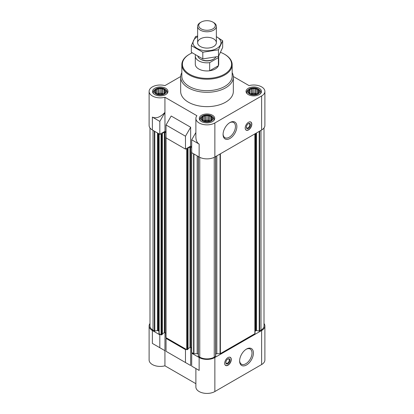 <?xml version="1.0" encoding="UTF-8"?>
<svg xmlns="http://www.w3.org/2000/svg" width="414" height="414" viewBox="0 0 414 414"><rect width="100%" height="100%" fill="white"/><g stroke="black" fill="none" stroke-linecap="round" stroke-linejoin="round"><path stroke-width="0.62" d="M218.395 57.613L209.675 62.649A11.706 6.759 180 0 1 195.294 56.071L195.294 64.196A11.706 6.759 0 0 0 202.518 70.437A11.706 6.759 0 0 0 215.275 68.972A11.706 6.759 0 0 0 218.706 64.196L218.706 56.071A11.706 6.759 180 0 1 218.395 57.613L218.395 65.738L209.675 70.773A11.706 6.759 0 0 0 218.395 65.738M162.655 89.207L161.838 88.534A5.268 3.043 180 0 1 163.778 89.181L162.655 89.207L162.655 93.787L161.636 93.197L161.636 88.42L160.234 88.834L159.116 88.461A5.268 3.043 180 0 1 161.351 88.461M157.812 89.207L156.694 89.181A5.268 3.043 180 0 1 158.629 88.534L157.812 89.207L157.812 93.787L157.232 93.874M156.037 90.231L155.219 90.506A5.268 3.043 180 0 1 156.337 89.388L156.037 90.231L156.337 93.476A5.268 3.043 180 0 1 155.219 92.358L156.037 93.031M155.385 91.629L155.084 92.079A5.268 3.043 180 0 1 155.084 90.785L155.385 92.508M157.812 94.056L158.629 94.33A5.268 3.043 180 0 1 156.694 93.683L157.812 94.056M160.234 94.428L161.351 94.402A5.268 3.043 180 0 1 159.116 94.402L160.234 94.428M162.655 94.056L163.778 93.683A5.268 3.043 180 0 1 161.838 94.33L162.655 94.056M164.43 93.031L165.253 92.358A5.268 3.043 180 0 1 164.13 93.476L164.43 90.231L163.778 89.181M165.082 91.629L165.383 90.785A5.268 3.043 180 0 1 165.383 92.079L165.082 91.629L165.082 92.508M256.188 89.207L255.371 88.534A5.268 3.043 180 0 1 257.306 89.181L256.188 89.207L256.188 93.787L255.164 93.197L255.164 88.42L253.766 88.834L252.649 88.461A5.268 3.043 180 0 1 254.884 88.461M251.345 89.207L250.222 89.181A5.268 3.043 180 0 1 252.162 88.534L251.345 89.207L251.345 93.787L250.765 93.874M249.57 90.231L248.747 90.506A5.268 3.043 180 0 1 249.87 89.388L249.57 90.231L249.87 93.476A5.268 3.043 180 0 1 248.747 92.358L249.57 93.031M248.917 91.629L248.617 92.079A5.268 3.043 180 0 1 248.617 90.785L248.917 92.508M251.345 94.056L252.162 94.33A5.268 3.043 180 0 1 250.222 93.683L251.345 94.056M253.766 94.428L254.884 94.402A5.268 3.043 180 0 1 252.649 94.402L253.766 94.428M256.188 94.056L257.306 93.683A5.268 3.043 180 0 1 255.371 94.33L256.188 94.056M257.963 93.031L258.781 92.358A5.268 3.043 180 0 1 257.663 93.476L257.963 90.231L257.306 89.181M258.615 91.629L258.916 90.785A5.268 3.043 180 0 1 258.916 92.079L258.615 91.629L258.615 92.508M209.422 116.205L208.604 115.537A5.268 3.043 180 0 1 210.545 116.184L209.422 116.205L209.422 120.79L208.397 120.195L208.397 115.418L207 115.832L205.882 115.459A5.268 3.043 180 0 1 208.118 115.459M204.578 116.205L203.455 116.184A5.268 3.043 180 0 1 205.396 115.537L204.578 116.205L204.578 120.79L203.998 120.878M202.803 117.229L201.98 117.509A5.268 3.043 180 0 1 203.103 116.386L202.803 117.229L203.103 120.479A5.268 3.043 180 0 1 201.98 119.361L202.803 120.029M202.151 118.632L201.851 119.077A5.268 3.043 180 0 1 201.851 117.788L202.151 119.506M204.578 121.054L205.396 121.328A5.268 3.043 180 0 1 203.455 120.681L204.578 121.054M207 121.431L208.118 121.405A5.268 3.043 180 0 1 205.882 121.405L207 121.431M209.422 121.054L210.545 120.681A5.268 3.043 180 0 1 208.604 121.328L209.422 121.054M211.197 120.029L212.02 119.361A5.268 3.043 180 0 1 210.897 120.479L211.197 117.229L210.545 116.184M211.849 118.632L212.149 117.788A5.268 3.043 180 0 1 212.149 119.077L211.849 118.632L211.849 119.506M255.008 331.655A1.754 1.014 0 0 1 255.521 330.936L256.018 330.651A0.466 0.269 0 0 1 256.468 330.584L259.211 331.009A0.466 0.269 0 0 0 259.661 330.936L261.006 330.16A10.241 5.915 0 0 0 264.008 325.978L264.008 127.957M215.725 353.923A1.754 1.014 0 0 1 216.832 353.696L220.051 353.696A0.466 0.269 0 0 0 220.383 353.613L254.869 333.705A0.466 0.269 0 0 0 255.008 333.513L255.008 133.82M198.29 156.508L198.29 356.123A0.466 0.269 0 0 0 198.409 356.382L199.755 357.158A10.241 5.915 0 0 0 214.245 357.158L215.59 356.382A0.466 0.269 0 0 0 215.71 356.123L215.71 156.508M198.275 353.923A1.754 1.014 0 0 0 197.167 353.696L197.167 155.861M199.139 357.52L199.139 370.421L195.879 368.538L195.879 387.002A11.121 6.422 0 0 0 202.746 392.933A11.121 6.422 0 0 0 214.861 391.541L214.861 357.52A11.121 6.422 0 0 1 199.139 357.52L191.687 353.214L192.308 352.857L193.617 353.613A0.466 0.269 0 0 0 193.949 353.696L197.167 353.696M214.861 357.52L261.627 330.517A11.121 6.422 0 0 0 264.888 325.978A11.121 6.422 0 0 0 264.008 323.479M186.098 349.276L185.477 349.633L166.03 338.404L166.651 338.047L186.719 349.633A0.466 0.269 0 0 0 187.382 349.633L187.961 349.106M158.992 320.301L158.992 333.513A0.466 0.269 0 0 0 159.131 333.705L160.441 334.46L159.82 334.817L152.373 330.517L152.373 343.418L164.932 350.674L164.932 365.821L195.879 383.69M158.992 331.655A1.754 1.014 0 0 0 158.479 330.936L158.479 133.525M149.992 127.957L149.992 325.978A10.241 5.915 0 0 0 152.994 330.16L154.339 330.936A0.466 0.269 0 0 0 154.789 331.009L157.532 330.584A0.466 0.269 0 0 1 157.982 330.651L158.479 330.936M149.992 323.479A11.121 6.422 0 0 0 149.112 325.978A11.121 6.422 0 0 0 152.373 330.517M199.139 370.421L191.687 366.121L191.687 353.214M166.03 338.404L166.03 351.305L190.652 365.521L171.199 354.291M185.477 362.535L185.477 349.633M214.861 391.541L261.627 364.543A11.121 6.422 0 0 0 264.888 360.004L264.888 325.978M149.112 325.978L149.112 360.004A11.121 6.422 0 0 0 164.932 365.821M190.652 365.521L190.652 347.506A0.466 0.269 0 0 0 189.99 347.506L189.99 146.986L187.754 148.274M164.932 350.674L164.995 332.69A0.466 0.269 0 0 0 164.332 332.69L164.332 132.175L162.097 133.463M166.03 131.911L164.995 131.31L159.82 134.296L152.373 129.996A11.121 6.422 0 0 1 149.112 125.458L149.112 91.432A11.121 6.422 0 0 0 164.932 97.254L196.919 115.718A11.121 6.422 0 0 0 195.879 118.435A11.121 6.422 0 0 0 202.746 124.366A11.121 6.422 0 0 0 214.861 122.974L261.627 95.97A11.121 6.422 0 0 0 264.888 91.432A11.121 6.422 0 0 0 249.068 85.615L233.32 76.523M191.687 146.722L190.652 146.126L185.477 149.112L166.03 137.883L166.03 124.981L185.477 136.211L190.652 127.248L171.199 116.018L166.03 124.981M195.879 132.532L191.687 139.792L199.139 144.093L199.139 156.999A11.121 6.422 0 0 0 214.861 156.999L261.627 129.996A11.121 6.422 0 0 0 264.888 125.458L264.888 91.432M199.139 156.999L191.687 152.699L191.687 139.792M199.139 144.093C197.012 142.789 195.931 140.387 195.879 136.894L195.879 118.435M185.477 149.112L185.477 136.211M164.995 131.31L164.932 112.401C160.285 117.255 156.099 118.818 152.373 117.095L152.373 129.996M164.932 112.401L164.932 97.254M180.68 76.523L164.932 85.615A11.121 6.422 0 0 0 149.112 91.432M190.652 146.126L190.652 127.248M248.509 122.28A4.683 2.701 120 0 0 245.45 126.405A4.683 2.701 120 0 0 246.17 130.156A4.683 2.701 120 0 0 248.509 129.924A4.683 2.701 120 0 0 251.567 125.799A4.683 2.701 120 0 0 250.853 122.047A4.683 2.701 120 0 0 248.509 122.28M229.967 138.462A9.75 5.63 -60 0 1 223.074 134.483A9.75 5.63 -60 0 1 229.967 122.539A9.75 5.63 -60 0 1 236.865 126.518A9.75 5.63 -60 0 1 229.967 138.462M232.166 72.616A26.336 15.204 180 0 1 233.336 77.097L233.336 91.432A26.336 15.204 180 0 1 207 106.636A26.336 15.204 180 0 1 180.664 91.432L180.664 77.097A26.336 15.204 180 0 1 181.834 72.616M259.231 88.28A7.726 4.461 180 0 1 261.493 91.432A7.726 4.461 180 0 1 253.766 95.893A7.726 4.461 180 0 1 246.04 91.432A7.726 4.461 180 0 1 250.812 87.313A7.726 4.461 180 0 1 259.231 88.28M165.698 88.28A7.726 4.461 180 0 1 167.96 91.432A7.726 4.461 180 0 1 160.234 95.893A7.726 4.461 180 0 1 152.507 91.432A7.726 4.461 180 0 1 157.279 87.313A7.726 4.461 180 0 1 165.698 88.28M212.465 115.278A7.726 4.461 180 0 1 214.726 118.435A7.726 4.461 180 0 1 207 122.891A7.726 4.461 180 0 1 199.274 118.435A7.726 4.461 180 0 1 204.045 114.311A7.726 4.461 180 0 1 212.465 115.278M159.82 134.296L159.82 121.395L152.373 117.095M159.82 121.395L164.995 112.437M160.441 133.939L161.062 134.296A0.466 0.269 0 0 0 161.724 134.296L162.371 133.867L162.097 133.655M165.89 333.208L164.995 332.69L164.995 132.175A0.466 0.269 0 0 0 164.332 132.175M164.995 132.175L166.03 132.77M166.03 136.786A0.466 0.269 0 0 0 166.03 137.163M186.098 148.755L186.719 149.112A0.466 0.269 0 0 0 187.382 149.112L188.034 148.683L187.754 148.466M191.553 348.024L190.652 347.506L190.652 146.986A0.466 0.269 0 0 0 189.99 146.986M190.652 146.986L191.687 147.586M191.687 151.596A0.466 0.269 0 0 0 191.687 151.979M162.304 334.295L161.724 334.817A0.466 0.269 0 0 1 161.062 334.817L160.441 334.46M162.371 333.824L164.332 332.69M165.89 136.977L165.89 337.493A0.466 0.269 0 0 0 166.03 337.684L166.651 338.047M188.034 348.64L189.99 347.506M191.553 151.788L191.553 352.309A0.466 0.269 0 0 0 191.687 352.5L192.308 352.857M227.985 357.587A4.683 2.701 120 0 0 224.926 361.717A4.683 2.701 120 0 0 225.64 365.469A4.683 2.701 120 0 0 230.324 362.762A4.683 2.701 120 0 0 230.324 357.36A4.683 2.701 120 0 0 227.985 357.587M246.521 364.977A9.75 5.63 -60 0 1 239.628 360.998A9.75 5.63 -60 0 1 246.521 349.054A9.75 5.63 -60 0 1 253.42 353.033A9.75 5.63 -60 0 1 246.521 364.977M164.995 350.71L152.373 343.418M159.82 347.724L159.82 334.817M211.342 115.925A6.138 3.545 180 0 1 211.942 116.329A6.138 3.545 180 0 1 211.119 121.064A6.138 3.545 180 0 1 202.881 121.064A6.138 3.545 180 0 1 202.058 116.329A6.138 3.545 180 0 1 211.342 115.925M210.897 116.386A5.268 3.043 180 0 1 212.02 117.509L211.197 117.229M212.149 117.788L212.02 117.509M212.02 119.361L212.149 119.077M210.545 120.681L210.897 120.479M208.118 121.405L208.604 121.328M205.396 121.328L205.882 121.405M203.103 120.479L203.455 120.681M201.851 119.077L201.98 119.361M201.98 117.509L201.851 117.788M203.455 116.184L203.103 116.386M205.882 115.459L205.396 115.537M211.942 116.329L212.651 116.888A7.022 4.057 180 0 1 214.022 119.294A7.022 4.057 180 0 1 213.469 120.867M200.531 120.867A7.022 4.057 180 0 1 199.978 119.294A7.022 4.057 180 0 1 201.349 116.888L202.058 116.329M258.108 88.927A6.138 3.545 180 0 1 258.709 89.331A6.138 3.545 180 0 1 257.886 94.061A6.138 3.545 180 0 1 249.647 94.061A6.138 3.545 180 0 1 248.824 89.331A6.138 3.545 180 0 1 258.108 88.927M257.663 89.388A5.268 3.043 180 0 1 258.781 90.506L257.963 90.231M258.916 90.785L258.781 90.506M258.781 92.358L258.916 92.079M257.306 93.683L257.663 93.476M254.884 94.402L255.371 94.33M252.162 94.33L252.649 94.402M249.87 93.476L250.222 93.683M248.617 92.079L248.747 92.358M248.747 90.506L248.617 90.785M250.222 89.181L249.87 89.388M252.649 88.461L252.162 88.534M258.709 89.331L259.418 89.885A7.022 4.057 180 0 1 260.789 92.291A7.022 4.057 180 0 1 260.235 93.869M247.298 93.869A7.022 4.057 180 0 1 246.744 92.291A7.022 4.057 180 0 1 248.11 89.885L248.824 89.331M164.575 88.927A6.138 3.545 180 0 1 165.176 89.331A6.138 3.545 180 0 1 164.353 94.061A6.138 3.545 180 0 1 156.114 94.061A6.138 3.545 180 0 1 155.291 89.331A6.138 3.545 180 0 1 164.575 88.927M164.13 89.388A5.268 3.043 180 0 1 165.253 90.506L164.43 90.231M165.383 90.785L165.253 90.506M165.253 92.358L165.383 92.079M163.778 93.683L164.13 93.476M161.351 94.402L161.838 94.33M158.629 94.33L159.116 94.402M156.337 93.476L156.694 93.683M155.084 92.079L155.219 92.358M155.219 90.506L155.084 90.785M156.694 89.181L156.337 89.388M159.116 88.461L158.629 88.534M165.176 89.331L165.89 89.885A7.022 4.057 180 0 1 167.256 92.291A7.022 4.057 180 0 1 166.702 93.869M153.765 93.869A7.022 4.057 180 0 1 153.211 92.291A7.022 4.057 180 0 1 154.582 89.885L155.291 89.331M210.824 120.64L210.824 116.225M210.001 120.878L209.422 120.79M208.397 120.195L207 120.412L207 115.832M207 120.412L205.603 120.195L205.603 115.418M205.603 120.195L204.578 120.79M203.176 120.64L203.176 116.225M209.66 120.986A4.683 2.701 0 0 0 204.34 120.986M257.591 93.642L257.591 89.227M256.768 93.874L256.188 93.787M255.164 93.197L253.766 93.414L253.766 88.834M253.766 93.414L252.364 93.197L252.364 88.42M252.364 93.197L251.345 93.787M249.942 93.642L249.942 89.227M256.421 93.988A4.683 2.701 0 0 0 251.107 93.988M164.058 93.642L164.058 89.227M163.235 93.874L162.655 93.787M161.636 93.197L160.234 93.414L160.234 88.834M160.234 93.414L158.836 93.197L158.836 88.42M158.836 93.197L157.812 93.787M156.409 93.642L156.409 89.227M162.893 93.988A4.683 2.701 0 0 0 157.579 93.988M220.595 52.366A24.581 14.19 180 0 1 224.383 54.156L224.383 54.156A24.581 14.19 180 0 1 224.383 74.23A24.581 14.19 180 0 1 189.617 74.23A24.581 14.19 180 0 1 189.617 54.156A24.581 14.19 180 0 1 192.168 52.873M224.797 54.4L224.383 54.156L224.797 54.394A25.166 14.531 180 0 1 224.797 54.4A25.166 14.531 180 0 1 232.166 64.672A25.166 14.531 180 0 1 207 79.203A25.166 14.531 180 0 1 181.834 64.672A25.166 14.531 180 0 1 189.203 54.4L189.617 54.156M232.166 64.672L232.166 76.14A25.166 14.531 180 0 1 207 90.671A25.166 14.531 180 0 1 181.834 76.14L181.834 64.672M233.336 77.097A26.336 15.204 180 0 1 207 92.301A26.336 15.204 180 0 1 180.664 77.097M229.604 122.756A8.751 5.051 -60 0 1 233.636 122.513A8.751 5.051 -60 0 1 234.976 129.525A8.751 5.051 -60 0 1 229.263 137.236A8.751 5.051 -60 0 1 224.885 137.671A8.751 5.051 -60 0 1 223.084 134.053M248.835 122.109A4.58 2.644 -60 0 1 250.982 122.285A4.58 2.644 -60 0 1 251.334 126.022A4.58 2.644 -60 0 1 248.426 129.794A4.58 2.644 -60 0 1 246.439 130.156L245.983 130.006A4.683 2.701 -60 0 1 245.932 129.991M250.589 121.928A4.683 2.701 -60 0 1 250.63 121.959L250.982 122.285M246.439 130.156A4.58 2.644 -60 0 1 245.217 128.381M248.426 128.443A2.924 1.687 -60 0 1 246.356 127.248A2.924 1.687 -60 0 1 248.426 123.667A2.924 1.687 -60 0 1 250.496 124.862A2.924 1.687 -60 0 1 248.426 128.443M248.24 123.786A2.422 1.397 -60 0 1 249.28 123.755A2.422 1.397 -60 0 1 249.647 125.69A2.422 1.397 -60 0 1 248.069 127.822A2.422 1.397 -60 0 1 246.858 127.942A2.422 1.397 -60 0 1 246.366 127.031M246.159 349.276A8.751 5.051 -60 0 1 250.191 349.028A8.751 5.051 -60 0 1 251.531 356.04A8.751 5.051 -60 0 1 245.812 363.751A8.751 5.051 -60 0 1 241.44 364.185A8.751 5.051 -60 0 1 239.639 360.573M225.837 362.338A2.422 1.397 120 0 0 226.334 363.254A2.422 1.397 120 0 0 228.751 361.857A2.422 1.397 120 0 0 228.751 359.062A2.422 1.397 120 0 0 227.71 359.093M227.902 358.974L227.902 358.974A2.924 1.687 120 0 0 225.832 362.56A2.924 1.687 120 0 0 227.902 363.756A2.924 1.687 120 0 0 229.967 360.17A2.924 1.687 120 0 0 227.902 358.974L227.54 359.181M224.688 363.689A4.58 2.644 120 0 0 225.915 365.464A4.58 2.644 120 0 0 230.189 362.685A4.58 2.644 120 0 0 230.458 357.592A4.58 2.644 120 0 0 228.305 357.422M225.407 365.303A4.683 2.701 120 0 0 225.454 365.319L225.915 365.464M230.458 357.592L230.101 357.272A4.683 2.701 120 0 0 230.06 357.235M209.675 62.649L209.675 70.773M195.294 56.071A11.706 6.759 180 0 1 195.424 55.062M215.797 57.142A9.367 5.408 180 0 1 213.624 59.109L212.941 59.502A8.404 4.854 180 0 1 201.059 59.502L200.376 59.109A9.367 5.408 180 0 1 197.882 56.516M213.624 59.109A9.367 5.408 180 0 1 200.376 59.109M213.624 22.542L212.858 22.102A8.285 4.787 180 0 1 212.858 28.866A8.285 4.787 180 0 1 201.142 28.866A8.285 4.787 180 0 1 201.142 22.102A8.285 4.787 180 0 1 212.858 22.102L213.624 22.542A9.367 5.408 180 0 1 216.367 26.367A9.367 5.408 180 0 1 207 31.769A9.367 5.408 180 0 1 197.633 26.367A9.367 5.408 180 0 1 200.376 22.542L201.142 22.102M216.367 36.691A13.988 8.078 180 0 1 216.889 48.402A13.988 8.078 180 0 1 196.857 48.247A13.988 8.078 180 0 1 197.633 36.691M213.624 46.513A9.367 5.408 180 0 1 200.376 46.513A9.367 5.408 180 0 1 200.376 38.864A9.367 5.408 180 0 1 213.624 38.864A9.367 5.408 180 0 1 213.624 46.513L213.624 46.513M197.633 36.018L195.532 36.556L191.335 45.602L202.803 52.221L218.468 49.799L222.665 40.753L216.367 36.644M222.665 40.753L222.665 47.424L218.468 56.47L202.803 58.891L191.335 52.273L191.335 45.602M218.468 49.799L218.468 56.47M202.803 52.221L202.803 58.891M261.627 364.543L261.627 330.517M261.627 129.996L261.627 95.97M214.861 156.999L214.861 122.974M152.994 330.16L152.994 130.358M154.339 330.936L154.339 131.135M154.789 331.009L154.789 131.393M157.532 330.584L157.532 132.977M157.982 330.651L157.982 133.241M159.131 333.705L159.131 133.898M161.062 334.817L161.062 134.296M161.724 334.817L161.724 134.296M162.304 334.486L162.304 133.965M166.03 337.684L166.03 137.883M186.719 349.633L186.719 149.112M187.382 349.633L187.382 149.112M187.961 349.297L187.961 148.776M191.687 352.5L191.687 152.699M193.617 353.613L193.617 153.811M193.949 353.696L193.949 154.003M198.409 356.382L198.409 156.58M199.755 357.158L199.755 157.33M214.245 357.158L214.245 157.33M215.59 356.382L215.59 156.58M216.832 353.696L216.832 155.861M220.051 353.696L220.051 154.003M220.383 353.613L220.383 153.811M254.869 333.705L254.869 133.898M255.521 330.936L255.521 133.525M256.018 330.651L256.018 133.241M256.468 330.584L256.468 132.977M259.211 331.009L259.211 131.393M259.661 330.936L259.661 131.135M261.006 330.16L261.006 130.358M162.371 334.388L162.371 133.867M188.034 349.204L188.034 148.683M198.275 356.19L198.275 156.502M215.725 356.19L215.725 156.502M199.978 119.294L199.978 120.293M214.022 119.294L214.022 120.293M246.744 92.291L246.744 93.29M260.789 92.291L260.789 93.29M153.211 92.291L153.211 93.29M167.256 92.291L167.256 93.29M197.633 26.367L197.633 42.689M216.367 26.367L216.367 42.689"/></g></svg>
